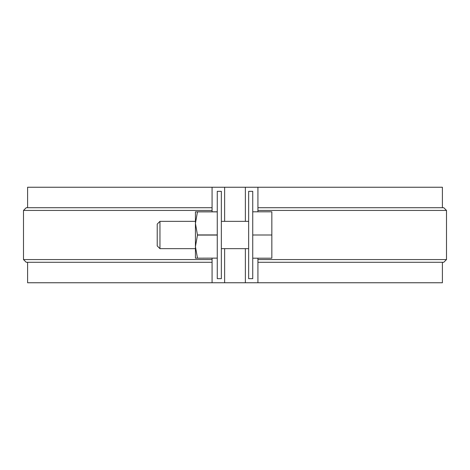 <?xml version="1.0" encoding="UTF-8"?>
<svg xmlns="http://www.w3.org/2000/svg" width="470" height="470" viewBox="0 0 470 470"><rect width="100%" height="100%" fill="white"/><g stroke="black" fill="none" stroke-linecap="round" stroke-linejoin="round"><path stroke-width="0.7" d="M217.263 191.337L217.263 278.663L221.352 278.663L221.352 191.337L217.263 191.337M248.648 191.337L252.737 191.337L252.737 278.663L248.648 278.663L248.648 191.337M221.352 250.011L221.352 219.989M248.648 250.011L248.648 219.989M224.631 248.648L224.631 282.758L27.595 282.758L27.595 262.289M442.405 207.711L442.405 187.242L224.631 187.242L224.631 221.352M224.631 187.242L212.076 187.242L212.076 211.805M212.076 258.195L212.076 282.758M257.924 258.195L257.924 282.758L224.631 282.758M257.924 187.242L257.924 211.805M245.369 187.242L245.369 221.352M245.369 248.648L245.369 282.758M442.405 262.289L442.405 282.758L257.924 282.758M212.076 187.242L27.595 187.242L27.595 207.711M212.076 262.289L26.232 262.289L23.5 259.563L23.5 210.437L26.232 207.711L212.076 207.711M23.5 210.437L212.076 210.437M23.5 259.563L212.076 259.563M257.924 262.289L443.768 262.289L446.5 259.563L446.5 210.437L257.924 210.437M257.924 207.711L443.768 207.711L446.5 210.437M257.924 259.563L446.5 259.563M197.476 258.124L195.432 246.597L197.476 235.071L195.432 223.403L197.476 211.805L195.432 211.805L195.432 258.195L217.263 258.124M252.737 235L271.842 235L271.842 211.805L252.737 211.805M195.432 221.352L159.953 221.352L159.953 248.648L195.432 248.648M248.648 221.352L221.352 221.352M159.953 221.352L157.221 224.084L157.221 245.916L159.953 248.648M271.842 235L271.842 258.195L252.737 258.195M197.476 235.071L217.263 235.071M197.476 234.93L217.263 234.93M197.476 211.876L217.263 211.876M197.476 211.805L217.263 211.805M248.648 248.648L221.352 248.648"/></g></svg>
